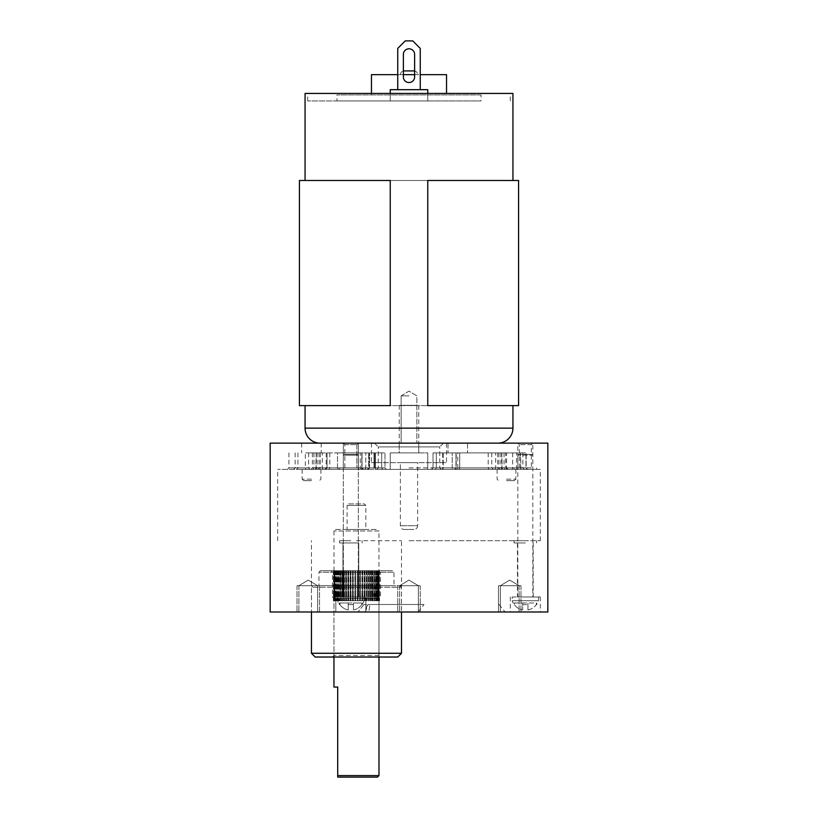 <?xml version="1.0" encoding="UTF-8"?>
<svg xmlns="http://www.w3.org/2000/svg" width="818" height="818" viewBox="0 0 818 818"><rect width="100%" height="100%" fill="white"/><g stroke="black" fill="none" stroke-linecap="round" stroke-linejoin="round"><path stroke-width="0.61" stroke-dasharray="4.09 3.07" d="M270.165 443.141L547.835 443.141M409 443.141L540.33 443.141L277.67 443.141L540.33 443.141L374.48 443.141L418.755 443.141L399.245 443.141L416.883 443.141L399.245 443.141L399.245 452.906L409 452.906L390.237 452.906L390.237 469.409L409 469.409L277.67 469.409L540.33 469.409L376.73 469.409L427.763 469.409L390.237 469.409L427.763 469.409L390.237 469.409L390.237 452.906L427.763 452.906L399.245 452.906L399.245 443.141L399.245 452.906L427.763 452.906L427.763 469.409L427.763 452.906L427.763 469.409L427.763 452.906L390.237 452.906L390.237 469.409L390.237 452.906L418.755 452.906L418.755 443.141L418.755 452.906L399.245 452.906L399.245 443.141L418.755 443.141L418.755 452.906L418.755 443.141L409 443.141M270.165 611.997L547.835 611.997M356.464 611.997L401.495 611.997L356.464 611.997M365.339 611.997L505.054 611.997L365.339 611.997L368.069 604.492L424.01 604.492L363.969 604.492L367.619 604.492L364.716 611.997M368.775 611.997L418.008 611.997L368.775 611.997L369.981 604.492L368.775 611.997M308.263 611.997L297.006 611.997L308.263 611.997M400.871 611.997L418.376 611.997L400.871 611.997M501.618 611.997L519.113 611.997L501.618 611.997M509.737 611.997L520.994 611.997L509.737 611.997M316.382 611.997L298.887 611.997L316.382 611.997M525.32 611.997L540.33 611.997L525.32 611.997M350.84 611.997L335.83 611.997L350.84 611.997M356.464 540.708L401.495 540.708L356.464 540.708M409 540.708L540.33 540.708L409 540.708M525.32 540.708L514.062 540.708L525.32 540.708M350.84 540.708L339.582 540.708L350.84 540.708M525.32 542.958L514.062 542.958L525.32 542.958M525.32 596.987L540.33 596.987L525.32 596.987M350.84 542.958L339.582 542.958L350.84 542.958M344.02 542.958L358.724 542.958L344.02 542.958M344.02 596.987L358.724 596.987L344.02 596.987M350.84 596.987L335.83 596.987L350.84 596.987M308.263 585.729L297.006 585.729L308.263 585.729C296.218 585.729 296.218 585.729 308.263 585.729C320.308 585.729 320.308 585.729 308.263 585.729M400.871 585.729L418.376 585.729L400.871 585.729M501.618 585.729L519.113 585.729L501.618 585.729M509.737 585.729L520.994 585.729L498.479 585.729L509.737 585.729L498.479 585.729L498.479 611.997L498.479 585.729L509.737 585.729C521.782 585.729 521.782 585.729 509.737 585.729C497.692 585.729 497.692 585.729 509.737 585.729M316.382 585.729L298.887 585.729L316.382 585.729M399.256 585.729L420.258 585.729L399.256 585.729M418.744 611.997L397.742 611.997L418.744 611.997M318.008 585.729L297.006 585.729L319.521 585.729L319.521 611.997L297.006 611.997L319.521 611.997L319.521 585.729L318.008 585.729M320.441 570.729L392.487 570.729L320.441 570.729L318.948 572.222L393.99 572.222L318.948 572.222L318.948 585.729L393.99 585.729L393.99 572.222L392.487 570.729M330.953 570.729L381.986 570.729L330.953 570.729L332.456 572.222L332.456 596.987L380.482 596.987L332.456 596.987L333.959 598.49L378.979 598.49L378.979 655.525L333.959 655.525L378.979 655.525L380.482 657.028L332.456 657.028L380.482 657.028M318.948 585.729L393.99 585.729M312.946 585.729L399.992 585.729L312.946 585.729L311.443 587.232L401.495 587.232L311.443 587.232L311.443 611.997L311.443 540.708M399.992 585.729L401.495 587.232L401.495 611.997L401.495 540.708M401.495 653.275L311.443 653.275M397.742 657.028L315.196 657.028M332.456 657.028L333.959 655.525L333.959 598.49L378.979 598.49L380.482 596.987L380.482 572.222L332.456 572.222L380.482 572.222L381.986 570.729M337.711 777.1L377.476 777.1M333.959 687.048L337.711 687.048L337.711 775.597L378.979 775.597M378.979 657.028L378.979 600.739L379.532 600.739L378.928 600.739L379.532 600.739L378.928 600.739L378.979 530.954L333.959 530.954L378.979 530.954L377.476 529.45L335.452 529.45L333.959 530.954L334.01 600.739L333.407 600.739L334.01 600.739L334.01 570.729L333.407 570.729L333.969 570.729L333.959 657.028M378.928 570.729L378.928 600.739L378.928 570.729L379.532 570.729L378.969 570.729L378.969 600.739L378.928 570.729L379.491 570.729L378.928 570.729M334.818 570.729L334.818 600.739L334.081 600.739L334.818 600.739L334.818 570.729L334.286 570.729L334.296 600.739L333.621 600.739L334.296 600.739L334.286 570.729L334.818 570.729L334.634 600.739L334.818 570.729M335.584 570.729L335.584 600.739L334.787 600.739L335.584 600.739L335.584 570.729M336.576 570.729L336.576 600.739L335.728 600.739L336.576 600.739L336.576 570.729M337.793 570.729L337.793 600.739L336.904 600.739L337.793 600.739L337.793 570.729M339.204 570.729L339.204 600.739L338.284 600.739L339.204 600.739L339.204 570.729M340.809 570.729L340.809 600.739L339.869 600.739L340.809 600.739L340.809 570.729L340.288 570.729L340.288 600.739L340.288 570.729L340.809 570.729M342.589 570.729L342.589 600.739L341.638 600.739L342.589 600.739L342.589 570.729L342.016 570.729L342.016 600.739L342.016 570.729L342.589 570.729M344.521 570.729L344.521 600.739L343.57 600.739L344.521 600.739L344.521 570.729L343.897 570.729L343.897 600.739L343.897 570.729L344.521 570.729M346.576 570.729L346.576 600.739L345.636 600.739L346.576 600.739L346.576 570.729L345.922 570.729L345.922 600.739L345.922 570.729L346.576 570.729M348.744 570.729L348.744 600.739L347.824 600.739L348.744 600.739L348.744 570.729L348.059 570.729L348.059 600.739L348.059 570.729L348.744 570.729M350.994 570.729L350.994 600.739L350.114 600.739L350.994 600.739L350.994 570.729L350.288 570.729L350.288 600.739L350.288 570.729L350.994 570.729M353.315 570.729L353.315 600.739L352.466 600.739L353.315 600.739L353.315 570.729L352.578 570.729L352.578 600.739L352.578 570.729L353.315 570.729M355.656 570.729L355.656 600.739L354.859 600.739L355.656 600.739L354.859 600.739L355.656 600.739L355.656 570.729L354.859 570.729L354.92 600.739L354.92 570.729L355.656 570.729L355.656 600.739L355.656 570.729L354.859 570.729L355.656 570.729M358.018 570.729L358.069 600.739L357.282 600.739L358.069 600.739L357.282 600.739L358.018 600.739L358.069 570.729L357.282 570.729L357.282 600.739L357.282 570.729L358.018 570.729M360.349 570.729L360.472 600.739L359.623 600.739L360.472 600.739L359.623 600.739L360.349 600.739L360.472 570.729L359.623 570.729L359.623 600.739L359.623 570.729L360.349 570.729M362.65 570.729L362.824 600.739L361.934 600.739L362.824 600.739L361.934 600.739L362.65 600.739L362.824 570.729L361.934 570.729L361.934 600.739L361.934 570.729L362.65 570.729M364.879 570.729L365.104 600.739L364.194 600.739L365.104 600.739L364.194 600.739L364.879 600.739L365.104 570.729L364.194 570.729L364.194 600.739L364.194 570.729L364.879 570.729M367.016 570.729L367.302 600.739L366.362 600.739L367.302 600.739L366.362 600.739L367.016 600.739L367.302 570.729L366.362 570.729L366.362 600.739L366.362 570.729L367.016 570.729M369.041 570.729L369.368 600.739L368.417 600.739L369.368 600.739L368.417 600.739L369.041 600.739L369.368 570.729L368.417 570.729L368.417 600.739L368.417 570.729L369.041 570.729M370.922 570.729L371.3 600.739L370.349 600.739L371.3 600.739L370.349 600.739L370.922 600.739L371.3 570.729L370.349 570.729L370.349 600.739L370.349 570.729L370.922 570.729M372.65 570.729L373.069 600.739L372.129 600.739L373.069 600.739L372.129 600.739L372.65 600.739L373.069 570.729L372.129 570.729L372.129 600.739L372.129 570.729L372.65 570.729M374.194 570.729L374.654 600.739L373.734 600.739L374.654 600.739L373.734 600.739L374.194 570.729M375.544 570.729L376.035 600.739L375.145 600.739L376.035 600.739L375.145 600.739L375.544 570.729M376.689 570.729L376.689 600.739L377.21 600.739L376.362 600.739L377.21 600.739L376.362 600.739L376.689 570.729L377.21 570.729L376.362 570.729L376.362 600.739L376.689 570.729M377.619 570.729L377.619 600.739L378.151 600.739L377.354 600.739L378.151 600.739L377.354 600.739L377.619 570.729L378.151 570.729L377.354 570.729L377.354 600.739L377.619 570.729M378.305 570.729L378.305 600.739L378.857 600.739L378.12 600.739L379.317 600.739L378.754 600.739L378.754 570.729L379.317 570.729L378.754 570.729L378.642 600.739L379.317 600.739L378.12 600.739L378.305 570.729L378.857 570.729L378.12 570.729L378.12 600.739L378.305 570.729M378.642 570.729L378.642 600.739L378.642 570.729L379.194 570.729L378.12 570.729L378.857 570.729L378.652 600.739L378.642 570.729M334.173 570.729L334.286 600.739L334.296 570.729L333.621 570.729L334.173 570.729M333.744 570.729L333.744 600.739L333.744 570.729M335.319 570.729L334.787 570.729L335.319 570.729M335.073 570.729L335.073 600.739L335.073 570.729M336.086 570.729L336.086 600.739L336.086 570.729M337.333 570.729L337.333 600.739L337.333 570.729M338.785 570.729L338.785 600.739L338.785 570.729M340.431 570.729L339.869 570.729L340.431 570.729L340.431 600.739L340.431 570.729M342.261 570.729L341.638 570.729L342.261 570.729L342.261 600.739L342.261 570.729M344.235 570.729L343.57 570.729L344.235 570.729L344.235 600.739L344.235 570.729M346.351 570.729L345.636 570.729L346.351 570.729L346.351 600.739L346.351 570.729M348.57 570.729L347.824 570.729L348.57 570.729L348.57 600.739L348.57 570.729M350.881 570.729L350.114 570.729L350.881 570.729L350.881 600.739L350.881 570.729M353.253 570.729L352.466 570.729L353.253 570.729L353.253 600.739L353.253 570.729M358.069 570.729L357.282 570.729L358.069 570.729L358.069 600.739L358.069 570.729M360.472 570.729L359.685 570.729L360.472 570.729L360.472 600.739L360.472 570.729M362.824 570.729L362.057 570.729L362.824 570.729L362.824 600.739L362.824 570.729M365.104 570.729L364.368 570.729L365.104 570.729L365.104 600.739L365.104 570.729M367.302 570.729L366.587 570.729L367.302 570.729L367.302 600.739L367.302 570.729M369.368 570.729L368.703 570.729L369.368 570.729L369.368 600.739L369.368 570.729M371.3 570.729L370.677 570.729L371.3 570.729L371.3 600.739L371.3 570.729M373.069 570.729L372.497 570.729L373.069 570.729L373.069 600.739L373.069 570.729M374.654 570.729L374.654 600.739L374.654 570.729M376.035 570.729L376.035 600.739L376.035 570.729M377.21 570.729L377.21 600.739L377.21 570.729M378.151 570.729L378.151 600.739L378.151 570.729M379.317 570.729L379.317 600.739L379.317 570.729M379.532 570.729L379.532 600.739L379.532 570.729M333.447 570.729L333.447 600.739L333.447 570.729M333.407 570.729L333.407 600.739L333.407 570.729M333.621 570.729L333.621 600.739L333.621 570.729M334.081 570.729L334.081 600.739L334.081 570.729M334.787 570.729L334.787 600.739L334.787 570.729M335.728 570.729L335.728 600.739L335.728 570.729M336.904 570.729L336.904 600.739L336.904 570.729M338.284 570.729L338.284 600.739L338.284 570.729M339.869 570.729L339.869 600.739L339.869 570.729M341.638 570.729L341.638 600.739L341.638 570.729M343.57 570.729L343.57 600.739L343.57 570.729M345.636 570.729L345.636 600.739L345.636 570.729M347.824 570.729L347.824 600.739L347.824 570.729M350.114 570.729L350.114 600.739L350.114 570.729M352.466 570.729L352.466 600.739L352.466 570.729M354.859 570.729L354.859 600.739L354.859 570.729M359.685 570.729L359.685 600.739L359.685 570.729M362.057 570.729L362.057 600.739L362.057 570.729M364.368 570.729L364.368 600.739L364.368 570.729M366.587 570.729L366.587 600.739L366.587 570.729M368.703 570.729L368.703 600.739L368.703 570.729M370.677 570.729L370.677 600.739L370.677 570.729M372.497 570.729L372.497 600.739L372.497 570.729M374.153 570.729L374.153 600.739L374.153 570.729M375.605 570.729L375.605 600.739L375.605 570.729M376.842 570.729L376.842 600.739L376.842 570.729M377.865 570.729L377.865 600.739L377.865 570.729M378.857 570.729L378.857 600.739L378.857 570.729M379.194 570.729L379.194 600.739L379.194 570.729M379.491 570.729L379.491 600.739L379.491 570.729M357.282 570.729L357.282 600.739L357.282 570.729M333.969 570.729L333.969 600.739L333.959 570.729M335.452 529.45L377.476 529.45M347.088 529.45L365.851 529.45L365.851 505.432L347.088 505.432L365.851 505.432L364.347 503.929L348.591 503.929L347.088 505.432L347.088 529.45L365.851 529.45M348.591 503.929L364.347 503.929M353.468 609.983A13.466 13.466 0 0 0 361.781 604.625L361.781 602.989L339.582 602.989L339.889 604.625A13.466 13.466 0 0 0 348.212 609.983L348.212 604.625L353.468 604.625L353.468 609.983L353.468 602.989L339.889 602.989L339.889 604.625A13.466 13.466 0 0 0 348.212 609.983L348.212 602.989L353.468 602.989L353.468 604.625L348.212 604.625L348.212 609.983A13.466 13.466 0 0 1 339.889 604.625L339.889 602.989L348.212 602.989L339.889 602.989L339.889 604.625A13.466 13.466 0 0 0 348.212 609.983L348.212 602.989L362.098 602.989L353.468 602.989L353.468 609.983A13.466 13.466 0 0 0 361.781 604.625L362.098 602.989L353.468 602.989L353.468 609.983L353.468 604.625L348.212 604.625L348.212 602.989L348.212 604.625L353.468 604.625L353.468 602.989L353.468 609.983A13.466 13.466 0 0 0 361.781 604.625L361.781 602.989L361.781 604.625A13.466 13.466 0 0 1 353.468 609.983M363.969 600.739A13.722 13.722 0 0 1 362.098 604.625L362.098 602.989L362.098 604.625A13.722 13.722 0 0 0 363.969 600.739L337.711 600.739A13.722 13.722 0 0 0 339.582 604.625L339.582 602.989L339.582 604.625A13.722 13.722 0 0 1 337.711 600.739L363.969 600.739L363.969 596.987L363.969 600.739L337.711 600.739L363.969 600.739M337.711 596.987L363.969 596.987L337.711 596.987L337.711 600.739L337.711 596.987L363.969 596.987L337.711 596.987M343.335 596.987L358.345 596.987L343.335 596.987L358.345 596.987L358.345 455.156L343.335 455.156L343.335 596.987L358.345 596.987L358.345 455.156L357.589 454.399L344.081 454.399L357.589 454.399L344.081 454.399L357.589 454.399L358.345 455.156L343.335 455.156L344.081 454.399L343.335 455.156L358.345 455.156L343.335 455.156L343.335 596.987M527.947 609.983A13.466 13.466 0 0 0 536.271 604.625L536.271 602.989L514.062 602.989L514.379 604.625A13.466 13.466 0 0 0 522.692 609.983L522.692 604.625L527.947 604.625L527.947 609.983L527.947 602.989L527.947 604.625L522.692 604.625L522.692 609.983L522.692 602.989L514.379 602.989L514.379 604.625A13.466 13.466 0 0 0 522.692 609.983L522.692 602.989L536.577 602.989L536.271 604.625A13.466 13.466 0 0 1 527.947 609.983L527.947 602.989L527.947 609.983M512.191 596.987L538.459 596.987L512.191 596.987L512.191 600.739L538.459 600.739A13.722 13.722 0 0 1 536.577 604.625L536.577 602.989M538.459 596.987L538.459 600.739L512.191 600.739A13.722 13.722 0 0 0 514.062 604.625L514.062 602.989M522.692 604.625L522.692 602.989L522.692 604.625M517.814 596.987L532.825 596.987L517.814 596.987L517.814 455.156L518.571 454.399L532.078 454.399L518.571 454.399M532.078 454.399L532.825 455.156L517.814 455.156L532.825 455.156L532.825 596.987M348.212 609.983L348.212 602.989L348.212 609.983M348.212 604.625L348.212 602.989L348.212 604.625M311.443 443.141L321.198 443.141L311.443 443.141M466.229 443.141L448.029 443.141L466.229 443.141M350.84 443.141L343.335 443.141L350.84 443.141M518.827 443.141L532.825 443.141L518.827 443.141M373.55 469.409L310.881 469.409L373.55 469.409L373.979 467.906L317.159 467.906L384.981 467.906L373.979 467.906L384.981 467.906L386.485 469.409L384.981 467.906L384.981 452.906L384.981 467.906L312.384 467.906L373.979 467.906L373.55 469.409M431.515 469.409L507.119 469.409L431.515 469.409L502.344 469.409L431.515 469.409L433.019 467.906L431.515 469.409L433.019 467.906L433.019 452.906L433.019 467.906L452.231 467.906L433.019 467.906L442.62 467.906L433.019 467.906L431.515 469.409M458.98 469.409L527.671 469.409L458.98 469.409L459.726 467.906L525.974 467.906L459.726 467.906L458.98 469.409M305.963 469.409L363.519 469.409L305.963 469.409L305.349 467.906L288.928 467.906L358.274 467.906L305.349 467.906L305.349 452.906L362.026 452.906L305.349 452.906M506.485 469.409L515.872 469.409L506.485 469.409M311.515 469.409L302.128 469.409L311.515 469.409M350.84 469.409L339.582 469.409L350.84 469.409M525.32 469.409L514.062 469.409L525.32 469.409M409 467.906L439.767 467.906L409 467.906M374.48 443.141L378.233 446.894L409 446.894L378.233 446.894L378.233 467.906L376.73 469.409M443.52 443.141L439.767 446.894L409 446.894L439.767 446.894L439.767 467.906L441.27 469.409M337.497 452.906L384.981 452.906L312.384 452.906L384.981 452.906L384.981 467.906L386.485 469.409L384.981 467.906L384.981 452.906L337.497 452.906L337.497 467.906L338.57 469.409L337.497 467.906L337.497 452.906M433.019 452.906L505.616 452.906L433.019 452.906L433.019 467.906L433.019 452.906L500.841 452.906L433.019 452.906M504.052 452.906L504.052 467.906L442.62 467.906L500.841 467.906L452.231 467.906L452.978 469.409L452.231 467.906L452.231 452.906L452.231 467.906L505.616 467.906L504.052 467.906L505.238 469.409M466.229 452.906L448.029 452.906L466.229 452.906M517.16 469.409L516.536 467.906L516.536 452.906L526.168 452.906L459.726 452.906L516.536 452.906M520.565 467.906L506.557 467.906L520.565 467.906L520.943 469.409L520.565 452.906L520.565 467.906M457.783 452.906L456.219 452.906L457.783 452.906L457.783 467.906L456.219 467.906L457.783 467.906L456.28 469.409M456.219 452.906L459.726 452.906L455.974 452.906L456.219 467.906L454.767 469.409L456.219 467.906L456.219 452.906M361.781 467.906L358.274 467.906L362.026 467.906L360.217 467.906L361.781 467.906L363.233 469.409L361.781 467.906L361.781 452.906L361.781 467.906M311.443 452.906L321.198 452.906L311.443 452.906M506.485 480.667L514.369 480.667L506.485 480.667M311.515 480.667L303.631 480.667L311.515 480.667M350.84 467.906L339.582 467.906L350.84 467.906M344.838 444.644L356.842 444.644L344.838 444.644L344.838 467.906L356.842 467.906L344.838 467.906L344.838 444.644L343.335 443.141L358.345 443.141L343.335 443.141L343.335 469.409L358.345 469.409L343.335 469.409L343.335 443.141L344.838 444.644M525.32 467.906L514.062 467.906L525.32 467.906M520.125 467.906L531.322 467.906L520.125 467.906M532.825 469.409L517.814 469.409L532.825 469.409L532.825 443.141L531.322 444.644L519.318 444.644L531.322 444.644L531.322 467.906M404.123 70.921L413.877 70.921M417.63 74.673L400.37 74.673L417.63 74.673A3.753 3.753 90 0 0 414.624 70.992M400.37 74.673A3.753 3.753 -90 0 1 403.376 70.992M371.474 74.673L446.526 74.673M397.742 74.673L403.376 74.673M414.624 74.673L420.258 74.673M371.474 93.436L371.474 94.929L446.526 94.929L446.526 93.436M446.526 94.929L371.474 94.929M481.045 94.929L336.955 94.929L481.045 94.929L481.045 100.941L336.955 100.941L336.955 94.929M409 100.941L307.691 100.941L409 100.941M336.955 100.941L481.045 100.941M427.763 93.436L427.763 100.941L427.763 89.683L427.763 100.941L390.237 100.941L427.763 100.941L390.237 100.941L427.763 100.941L427.763 89.683L390.237 89.683L427.763 89.683L390.237 89.683L390.237 100.941L390.237 93.436M409 93.436L307.691 93.436L409 93.436M305.063 93.436L512.937 93.436M512.937 405.626L305.063 405.626L390.237 405.626L390.237 180.481L305.063 180.481L512.937 180.481L427.763 180.481L427.763 405.626L512.937 405.626M299.429 405.626L518.571 405.626M299.429 180.481L518.571 180.481M497.927 443.141L320.073 443.141L497.927 443.141M446.526 443.141L371.474 443.141L446.526 443.141L446.526 462.661L371.474 462.661L446.526 462.661M371.474 443.141L371.474 462.661M400.37 462.661L417.63 462.661L417.63 525.698L400.37 525.698L417.63 525.698A3.753 3.753 0 0 1 413.877 529.45L404.123 529.45A3.753 3.753 0 0 1 400.37 525.698L400.37 462.661L417.63 462.661M404.123 529.45L413.877 529.45M409 395.871L401.117 395.871L409 395.871M397.742 89.683L420.258 89.683L397.742 89.683L420.258 89.683L397.742 89.683L397.742 48.405L397.742 89.683L397.742 48.405L405.247 40.9L412.753 40.9L420.258 48.405L420.258 89.683L420.258 48.405L412.753 40.9L405.247 40.9L397.742 48.405L405.247 40.9L412.753 40.9L420.258 48.405L420.258 89.683M414.624 54.407L414.624 76.923A5.624 5.624 0 0 1 409 82.546A5.624 5.624 0 0 1 403.376 76.923L403.376 54.407A5.624 5.624 0 0 1 409 48.783A5.624 5.624 0 0 1 414.624 54.407L414.624 76.923A5.624 5.624 0 0 1 409 82.546A5.624 5.624 0 0 1 403.376 76.923L403.376 54.407A5.624 5.624 0 0 1 409 48.783A5.624 5.624 0 0 1 414.624 54.407L414.624 76.923A5.624 5.624 0 0 1 409 82.546A5.624 5.624 0 0 1 403.376 76.923L403.376 54.407M409 405.319L399.245 405.319L409 405.319C398.877 405.319 398.877 405.319 409 405.319C419.123 405.319 419.123 405.319 409 405.319L399.245 405.319L409 405.319C398.877 405.319 398.877 405.319 409 405.319C419.123 405.319 419.123 405.319 409 405.319M368.938 467.906L367.486 469.409L368.938 467.906L368.938 452.906L368.938 467.906M375.38 467.906L375.38 452.906L375.38 467.906M381.679 467.906L382.527 469.409L381.679 467.906L381.679 452.906L381.679 467.906M374.787 467.906L375.84 469.409L374.787 467.906L374.787 452.906L374.787 467.906M365.022 469.409L365.769 467.906L365.769 452.906L365.769 467.906L365.022 469.409M329.797 452.906L329.797 467.906L329.051 469.409M326.208 452.906L326.208 467.906L324.736 469.409M320.278 452.906L320.278 467.906L319.398 469.409M319.04 452.906L319.04 467.906L317.916 469.409M327.036 467.906L326.014 469.409L327.036 467.906L327.036 452.906L327.036 467.906M373.979 452.906L373.979 467.906L373.979 452.906M442.62 452.906L443.039 469.409L442.62 452.906M502.62 469.409L501.863 467.906L501.863 452.906M443.213 452.906L443.213 467.906L442.16 469.409L443.213 467.906L443.213 452.906M435.473 469.409L436.321 467.906L435.473 469.409M436.321 452.906L436.321 467.906L436.321 452.906M525.974 467.906L527.436 469.409L525.974 467.906L525.974 452.906L525.974 467.906M522.855 452.906L522.855 467.906L524.277 469.409M512.651 452.906L512.651 467.906L512.037 469.409M501.802 452.906L502.272 469.409M494.962 469.409L495.708 467.906L495.708 452.906M459.726 467.906L459.726 452.906L459.726 467.906M488.203 452.906L488.203 467.906L488.949 469.409M491.792 452.906L491.792 467.906L493.264 469.409M497.722 452.906L497.722 467.906L498.602 469.409M498.96 452.906L498.96 467.906L500.084 469.409M313.948 452.906L313.948 467.906L312.762 469.409M315.38 469.409L316.137 467.906L316.137 452.906M295.145 452.906L295.145 467.906L293.723 469.409M316.198 452.906L315.728 469.409M323.038 469.409L322.292 467.906L322.292 452.906M358.274 467.906L359.02 469.409L358.274 467.906L358.274 452.906L358.274 467.906M308.631 452.906L308.631 467.906L309.378 469.409M297.936 452.906L297.936 467.906L296.545 469.409M506.485 479.164L515.872 479.164L506.485 479.164M311.515 479.164L302.128 479.164L311.515 479.164M305.063 428.141L512.937 428.141M277.67 540.708L277.67 469.409M540.33 540.708L540.33 469.409M514.062 542.958L514.062 540.708M536.577 542.958L536.577 540.708M517.446 542.958L517.446 596.987M533.203 542.958L533.203 596.987M510.309 596.987L510.309 611.997M540.33 596.987L540.33 611.997M339.582 542.958L339.582 540.708L339.582 542.958M362.098 542.958L362.098 540.708L362.098 542.958M358.724 542.958L358.724 596.987L358.724 542.958M342.957 542.958L342.957 596.987L342.957 542.958M335.83 596.987L335.83 611.997L335.83 596.987M365.851 596.987L365.851 611.997L365.851 596.987M363.969 604.492L357.967 611.997L363.969 604.492M418.008 611.997L424.01 604.492M499.052 604.492L505.054 611.997M298.887 585.729L298.887 611.997L298.887 585.729L308.263 580.095L317.64 585.729L317.64 611.997L317.64 585.729L308.263 580.095L298.887 585.729M399.624 585.729L399.624 611.997L399.624 585.729L409 580.095L418.376 585.729L418.376 611.997L418.376 585.729L409 580.095L399.624 585.729M519.113 585.729L519.113 611.997L519.113 585.729L509.737 580.095L500.36 585.729L500.36 611.997L500.36 585.729L509.737 580.095L519.113 585.729M297.006 585.729L297.006 611.997L297.006 585.729M397.742 585.729L397.742 611.997L397.742 585.729M420.258 585.729L420.258 611.997L420.258 585.729M520.994 585.729L520.994 611.997L520.994 585.729M368.673 467.906L367.17 469.409L368.673 467.906L368.673 452.906L368.673 467.906M317.159 452.906L317.159 467.906L315.656 469.409M368.1 469.409L369.603 467.906L369.603 452.906L369.603 467.906L368.1 469.409M507.119 469.409L505.616 467.906L505.616 452.906M467.538 443.141L467.538 452.906L467.538 443.141M448.029 443.141L448.029 452.906L448.029 443.141M455.974 467.906L454.481 469.409L455.974 467.906L455.974 452.906L455.974 467.906M526.168 467.906L527.671 469.409L526.168 467.906L526.168 452.906L526.168 467.906M508.06 469.409L506.557 467.906L506.557 452.906M500.841 452.906L500.841 467.906L502.344 469.409M312.384 452.906L312.384 467.906L310.881 469.409M362.026 467.906L363.519 469.409L362.026 467.906L362.026 452.906L362.026 467.906M361.72 469.409L360.217 467.906L360.217 452.906M288.928 452.906L288.928 467.906L287.425 469.409M301.689 443.141L301.689 452.906M321.198 443.141L321.198 452.906M497.109 469.409L497.109 479.164L498.612 480.667M515.872 469.409L515.872 479.164L514.369 480.667M302.128 469.409L302.128 479.164L303.631 480.667M320.891 469.409L320.891 479.164L319.388 480.667M339.582 467.906L339.582 469.409L339.582 467.906M362.098 467.906L362.098 469.409L362.098 467.906M356.842 444.644L358.345 443.141L358.345 469.409L358.345 443.141L356.842 444.644L356.842 467.906L356.842 444.644M514.062 467.906L514.062 469.409M536.577 467.906L536.577 469.409M519.318 467.906L519.318 444.644L517.814 443.141L517.814 469.409M307.691 100.941L307.691 93.436M401.117 395.871L401.117 443.141L401.117 395.871L409 391.137L416.883 395.871L416.883 443.141L416.883 395.871L409 391.137L401.117 395.871M510.309 100.941L510.309 93.436M399.245 405.319L399.245 443.141L399.245 405.319M418.755 405.319L418.755 443.141L418.755 405.319"/><path stroke-width="1.23" d="M409 443.141L270.165 443.141L270.165 611.997L547.835 611.997L547.835 443.141L409 443.141M311.443 653.275L401.495 653.275L397.742 657.028L315.196 657.028L311.443 653.275L311.443 611.997M401.495 653.275L401.495 611.997M333.959 657.028L333.959 687.048L337.711 687.048L337.711 775.597L378.979 775.597L377.476 777.1L337.711 777.1L337.711 775.597L337.711 777.1M378.979 775.597L378.979 657.028M414.624 70.992A3.753 3.753 90 0 0 413.877 70.921L404.123 70.921A3.753 3.753 -90 0 0 403.376 70.992M371.474 93.436L371.474 74.673L397.742 74.673M403.376 74.673L414.624 74.673M420.258 74.673L446.526 74.673L446.526 93.436M305.063 180.481L305.063 93.436L512.937 93.436L512.937 180.481M512.937 405.626L512.937 428.141L305.063 428.141L305.063 405.626M390.237 405.626L299.429 405.626L299.429 180.481L390.237 180.481L390.237 405.626M518.571 405.626L427.763 405.626L427.763 180.481L518.571 180.481L518.571 405.626M497.927 443.141A15.01 15.01 0 0 0 512.937 428.141M320.073 443.141A15.01 15.01 0 0 1 305.063 428.141M390.237 93.436L390.237 89.683L427.763 89.683L427.763 93.436M397.742 89.683L397.742 48.405L405.247 40.9L412.753 40.9L420.258 48.405L420.258 89.683M414.624 76.923A5.624 5.624 0 0 1 409 82.546A5.624 5.624 0 0 1 403.376 76.923L403.376 54.407A5.624 5.624 0 0 1 409 48.783A5.624 5.624 0 0 1 414.624 54.407L414.624 76.923M403.376 54.407A5.624 5.624 0 0 1 409 48.783A5.624 5.624 0 0 1 414.624 54.407"/></g></svg>
